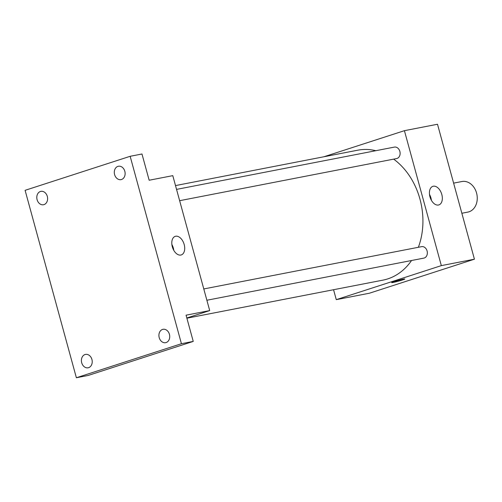 <?xml version="1.0" encoding="UTF-8"?>
<svg xmlns="http://www.w3.org/2000/svg" width="502" height="502" viewBox="0 0 502 502"><rect width="100%" height="100%" fill="white"/><g stroke="black" fill="none" stroke-linecap="round" stroke-linejoin="round"><path stroke-width="0.75" d="M461.859 213.262L467.858 212.095A15.568 12.236 -101 0 0 476.9 194.481A15.568 12.236 -101 0 0 461.922 181.523L453.613 183.136M323.853 156.781L404.417 130.677L437.506 124.251L474.421 259.195L369.365 293.231L336.277 299.65L333.56 289.723M186.895 318.199L382.957 280.129A66.176 52.001 -101 0 0 411.546 260.507M418.367 247.285A66.176 52.001 -101 0 0 393.65 159.14M375.835 150.7A66.176 52.001 -101 0 0 357.731 150.198L175.505 185.583M404.417 130.677L441.333 265.621L336.277 299.65M206.874 300.246L423.832 258.122A5.842 4.587 -101 0 0 427.221 251.515A5.842 4.587 -101 0 0 421.605 246.658L203.787 288.945M176.547 189.392L394.371 147.099A5.842 4.587 79 0 1 399.931 151.686A5.842 4.587 79 0 1 397.019 158.456A5.842 4.587 79 0 1 396.599 158.563L179.641 200.687M441.333 265.621L474.421 259.195M433.301 186.223A9.764 6.011 -108 0 1 441.704 194.123A9.764 6.011 -108 0 1 438.886 204.91A9.764 6.011 -108 0 1 430.158 197.474A9.764 6.011 -108 0 1 432.868 186.336A9.764 6.011 -108 0 1 433.301 186.223M404.832 278.999A6.815 0.402 -15.3 0 1 402.391 279.997A6.815 0.402 -15.3 0 1 395.476 281.936A6.815 0.402 -15.3 0 1 391.685 282.595A6.815 0.402 -15.3 0 1 398.155 280.411A6.815 0.402 -15.3 0 1 404.832 279.005A6.815 0.402 -15.3 0 1 402.397 279.997A6.815 0.402 -15.3 0 1 395.488 281.929A6.815 0.402 -15.3 0 1 391.685 282.595M429.499 194.462A9.764 6.011 -108 0 1 431.394 200.304M130.156 156.298L181.429 343.713L76.373 377.749L25.1 190.327L130.156 156.298L141.978 154.001L149.157 180.237L172.788 175.65L209.704 310.587L186.838 317.998M76.373 377.749L88.189 375.452L193.245 341.416L181.429 343.713M209.704 310.587L186.066 315.181L193.245 341.416M175.675 236.241A9.764 6.011 -108 0 1 184.077 244.141A9.764 6.011 -108 0 1 181.26 254.934A9.764 6.011 -108 0 1 172.531 247.499A9.764 6.011 -108 0 1 175.236 236.354A9.764 6.011 -108 0 1 175.675 236.241M171.872 244.48A9.764 6.011 -108 0 1 173.767 250.322M159.216 337.645A6.815 5.353 79 0 1 163.024 329.306A6.815 5.353 79 0 1 169.431 334.338A6.815 5.353 79 0 1 165.622 342.678A6.815 5.353 79 0 1 159.216 337.645M114.607 174.596A6.815 5.353 79 0 1 118.416 166.25A6.815 5.353 79 0 1 124.822 171.282A6.815 5.353 79 0 1 121.013 179.628A6.815 5.353 79 0 1 114.607 174.596M37.098 199.702A6.815 5.353 79 0 1 40.907 191.362A6.815 5.353 79 0 1 47.313 196.395A6.815 5.353 79 0 1 43.505 204.734A6.815 5.353 79 0 1 37.098 199.702M81.707 362.758A6.815 5.353 79 0 1 85.516 354.412A6.815 5.353 79 0 1 91.922 359.445A6.815 5.353 79 0 1 88.114 367.79A6.815 5.353 79 0 1 81.707 362.758"/></g></svg>
